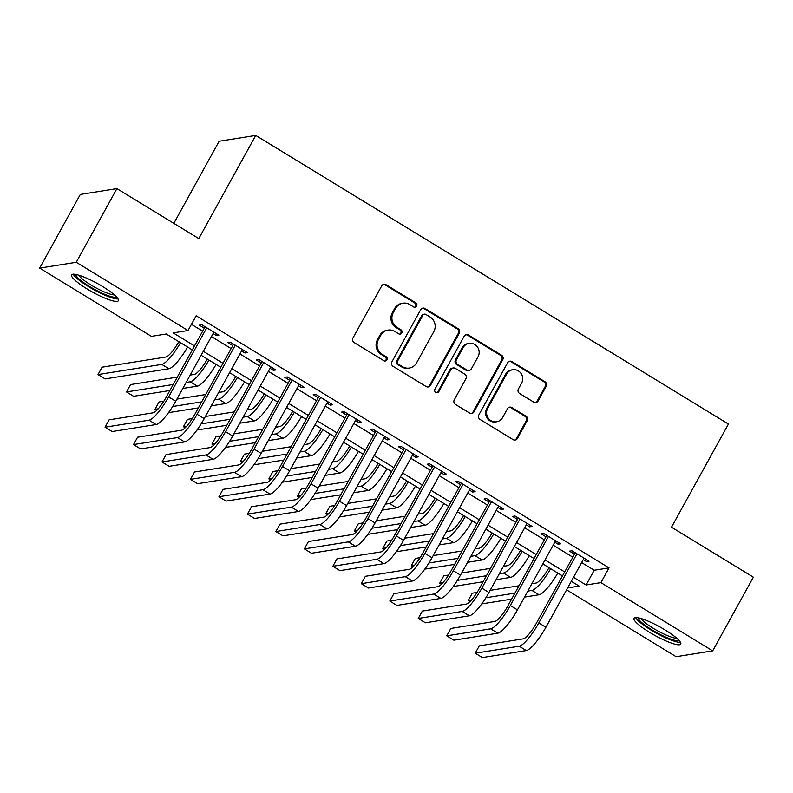 <?xml version="1.0" encoding="UTF-8"?>
<svg xmlns="http://www.w3.org/2000/svg" width="793" height="793" viewBox="0 0 793 793"><rect width="100%" height="100%" fill="white"/><g stroke="black" fill="none" stroke-linecap="round" stroke-linejoin="round"><path stroke-width="1.19" d="M416.632 306.068A2.349 2.25 80.9 0 0 415.79 302.847L386.092 284.717A3.36 3.212 80.9 0 0 381.701 285.906L352.954 337.977A3.36 3.212 80.9 0 0 354.154 342.576L383.852 360.706A2.349 2.25 80.9 0 0 386.925 359.873A2.349 2.25 80.9 0 0 386.082 356.652L382.246 354.312A10.755 10.289 80.9 0 1 378.41 339.592L380.809 335.251A10.755 10.289 80.9 0 1 394.855 331.454L398.701 333.803A2.349 2.25 80.9 0 0 401.773 332.971A2.349 2.25 80.9 0 0 400.941 329.749L397.095 327.41A10.755 10.289 80.9 0 1 393.259 312.69L395.657 308.348A10.755 10.289 80.9 0 1 409.713 304.552L413.549 306.901A2.349 2.25 80.9 0 0 416.632 306.068M414.541 307.218A2.349 2.25 80.9 0 0 414.798 303.005L385.101 284.875A3.36 3.212 80.9 0 0 383.475 284.409M384.833 361.023A2.349 2.25 80.9 0 0 385.101 356.81L381.255 354.471L382.246 354.312M399.682 334.121A2.349 2.25 80.9 0 0 399.95 329.908L396.103 327.559L397.095 327.41M649.645 632.408A26.714 4.936 28.9 0 1 633.974 618.262A26.714 4.936 28.9 0 1 665.079 629.949A26.714 4.936 28.9 0 1 680.751 644.094A26.714 4.936 28.9 0 1 649.645 632.408M87.25 289.029A26.714 4.936 28.9 0 1 71.578 274.884A26.714 4.936 28.9 0 1 102.684 286.57A26.714 4.936 28.9 0 1 118.355 300.716A26.714 4.936 28.9 0 1 87.25 289.029M533.739 402.13A3.36 3.212 80.9 0 0 538.13 400.941L546.189 386.33A3.36 3.212 80.9 0 0 544.989 381.73L512.01 361.598A3.36 3.212 80.9 0 0 507.619 362.788L478.873 414.858A3.36 3.212 80.9 0 0 480.072 419.457L513.051 439.59A3.36 3.212 80.9 0 0 517.442 438.41L527.186 420.756A3.36 3.212 80.9 0 0 525.987 416.156L511.872 407.543A3.36 3.212 80.9 0 0 507.48 408.732L502.653 417.475A8.991 8.604 80.9 0 1 488.111 417.951A8.991 8.604 80.9 0 1 487.695 408.345L506.618 374.068A8.991 8.604 80.9 0 1 521.16 373.602A8.991 8.604 80.9 0 1 521.576 383.197L518.424 388.907A3.36 3.212 80.9 0 0 519.623 393.506L533.739 402.13M192.312 349.901L166.252 333.992L151.413 336.351L39.65 268.113L80.321 194.434L116.918 188.605L198.785 238.584L255.733 135.434L728.43 424.047L671.483 527.196L753.35 577.185L712.679 650.865L676.082 656.693L566.589 589.843M116.918 188.605L76.247 262.285L188.01 330.522L173.171 332.882L194.513 345.917M581.636 562.574L594.205 570.256L609.044 567.887L196.149 315.783L188.01 330.522M609.044 567.887L600.906 582.627L712.679 650.865M459.266 333.258A3.36 3.212 80.9 0 0 458.067 328.659L425.088 308.527A3.36 3.212 80.9 0 0 420.686 309.706L391.95 361.777A3.36 3.212 80.9 0 0 393.14 366.376L426.128 386.518A3.36 3.212 80.9 0 0 430.52 385.329L459.266 333.258L458.275 333.417A3.36 3.212 80.9 0 0 457.075 328.817L424.096 308.675A3.36 3.212 80.9 0 0 422.471 308.209M468.544 335.062L501.533 355.195A3.36 3.212 80.9 0 1 502.722 359.794L473.986 411.864A3.36 3.212 80.9 0 1 469.585 413.054L455.469 404.44A3.36 3.212 80.9 0 1 454.28 399.841L465.937 378.717A3.36 3.212 80.9 0 0 464.738 374.118L455.37 368.398A3.36 3.212 80.9 0 0 450.979 369.588L438.846 391.573A2.349 2.25 80.9 0 1 435.04 391.692A2.349 2.25 80.9 0 1 434.931 389.185L464.153 336.242A3.36 3.212 80.9 0 1 468.544 335.062L467.563 335.221L500.542 355.353L501.533 355.195M213.109 333.566L216.4 335.578L218.878 335.181L201.789 324.753L199.321 325.15L204.297 328.193M241.578 350.952L244.878 352.964L247.347 352.568L230.267 342.14L227.789 342.536L232.775 345.579M270.056 368.339L273.357 370.351L275.825 369.954L258.746 359.526L256.268 359.923L261.254 362.966M298.535 385.725L301.826 387.737L304.304 387.341L287.215 376.913L284.746 377.309L289.723 380.353M327.013 403.112L330.304 405.124L332.782 404.727L315.693 394.299L313.215 394.696L318.201 397.739M355.482 420.498L358.783 422.51L361.251 422.114L344.172 411.686L341.694 412.082L346.68 415.126M383.961 437.885L387.262 439.897L389.73 439.5L372.641 429.072L370.172 429.469L375.158 432.512M412.439 455.271L415.73 457.283L418.208 456.887L401.119 446.459L398.651 446.856L403.627 449.889M440.908 472.658L444.209 474.67L446.677 474.273L429.598 463.846L427.12 464.242L432.106 467.275M469.387 490.044L472.687 492.056L475.156 491.66L458.067 481.232L455.598 481.619L460.584 484.662M497.865 507.431L501.156 509.443L503.634 509.047L486.545 498.619L484.077 499.005L489.053 502.048M526.334 524.817L529.635 526.83L532.103 526.433L515.024 516.005L512.546 516.392L517.532 519.435M554.813 542.204L558.113 544.216L560.582 543.82L543.502 533.392L541.024 533.778L546.01 536.821M191.43 324.327L202.651 331.177M211.453 336.559L231.13 348.563M239.932 353.946L259.598 365.95M268.411 371.332L288.077 383.336M296.879 388.719L316.556 400.723M325.358 406.105L345.024 418.109M353.837 423.492L373.503 435.496M382.305 440.878L401.982 452.882M410.784 458.255L430.46 470.269M439.263 475.641L458.929 487.655M467.741 493.028L487.408 505.042M496.21 510.414L515.886 522.428M524.688 527.801L544.355 539.815M553.167 545.188L572.833 557.201M583.291 559.59L586.582 561.603L589.06 561.206L571.971 550.778L569.503 551.165L574.489 554.208M255.733 135.434L219.136 141.263L173.826 223.348M39.65 268.113L76.247 262.285M567.649 587.92L579.148 586.086L571.307 581.299M562.495 575.926L542.828 563.912M534.026 558.54L514.35 546.526M505.547 541.153L485.881 529.139M477.069 523.767L457.402 511.753M448.6 506.38L428.924 494.366M420.121 488.994L400.445 476.98M391.643 471.607L371.976 459.593M363.164 454.22L343.498 442.207M334.696 436.834L315.019 424.82M306.217 419.447L286.551 407.433M277.738 402.061L258.072 390.047M249.27 384.674L229.593 372.66M220.791 367.288L201.125 355.274M573.508 577.314L586.077 584.986L600.906 582.627M203.325 351.289L222.992 363.303M231.794 368.676L251.47 380.69M260.273 386.062L279.939 398.076M288.751 403.449L308.418 415.463M317.22 420.835L336.896 432.849M345.698 438.222L365.365 450.236M374.177 455.608L393.843 467.622M402.646 472.995L422.322 485.009M431.124 490.381L450.801 502.395M459.603 507.768L479.269 519.782M488.082 525.154L507.748 537.168M516.55 542.541L536.227 554.555M545.029 559.927L564.695 571.941M594.205 570.256L586.077 584.986M216.4 335.578L217.193 334.15M244.878 352.964L245.661 351.537M273.357 370.351L274.14 368.923M301.826 387.737L302.619 386.31M330.304 405.124L331.087 403.696M358.783 422.51L359.566 421.083M387.262 439.897L388.045 438.47M415.73 457.283L416.523 455.856M444.209 474.67L444.992 473.243M472.687 492.056L473.471 490.629M501.156 509.443L501.949 508.016M529.635 526.83L530.418 525.402M558.113 544.216L558.896 542.789M586.582 561.603L587.375 560.175M402.903 303.184L401.922 303.342A10.755 10.289 80.9 0 0 394.666 308.507L395.657 308.348M396.103 327.559A10.755 10.289 80.9 0 1 392.267 312.848L394.666 308.507M388.055 330.086L387.063 330.245A10.755 10.289 80.9 0 0 379.817 335.409L380.809 335.251M381.255 354.471A10.755 10.289 80.9 0 1 377.418 339.751L379.817 335.409M427.754 386.984A3.36 3.212 80.9 0 0 429.528 385.487L458.275 333.417M425.92 314.444A2.349 2.25 80.9 0 0 422.847 315.277L397.62 360.984A2.349 2.25 80.9 0 0 398.453 364.205L402.507 366.683A10.755 10.289 80.9 0 0 416.563 362.887L433.811 331.643A10.755 10.289 80.9 0 0 429.975 316.922L425.92 314.444M424.433 314.147L423.442 314.306A2.349 2.25 80.9 0 0 421.856 315.436L422.847 315.277M409.307 368.051L408.326 368.21A10.755 10.289 80.9 0 1 401.516 366.842L397.462 364.364A2.349 2.25 80.9 0 1 396.629 361.142L421.856 315.436M471.211 413.52A3.36 3.212 80.9 0 0 472.995 412.023L501.741 359.953A3.36 3.212 80.9 0 0 500.542 355.353M453.249 367.972L452.258 368.13A3.36 3.212 80.9 0 0 449.988 369.746L437.855 391.732L438.846 391.573M436.755 392.723A2.349 2.25 80.9 0 0 437.855 391.732M478.03 356.8A8.991 8.604 80.9 0 0 469.139 343.359A8.991 8.604 80.9 0 0 463.082 347.671L456.411 359.754A3.36 3.212 80.9 0 0 457.611 364.354L466.968 370.073A3.36 3.212 80.9 0 0 471.359 368.884L478.03 356.8M469.139 343.359L468.148 343.518A8.991 8.604 80.9 0 0 462.091 347.83L463.082 347.671M469.099 370.5L468.108 370.658A3.36 3.212 80.9 0 1 465.987 370.232L456.619 364.512A3.36 3.212 80.9 0 1 455.42 359.913L462.091 347.83M467.563 335.221A3.36 3.212 80.9 0 0 465.937 334.755M512.684 369.746L511.693 369.905A8.991 8.604 80.9 0 0 505.637 374.227L506.618 374.068M496.587 421.797L495.595 421.955A8.991 8.604 80.9 0 1 486.704 408.504L505.637 374.227M514.677 440.056A3.36 3.212 80.9 0 0 516.451 438.559L526.195 420.914A3.36 3.212 80.9 0 0 524.996 416.315L510.88 407.701A3.36 3.212 80.9 0 0 509.255 407.235M535.354 402.596A3.36 3.212 80.9 0 0 537.139 401.099L545.197 386.488A3.36 3.212 80.9 0 0 544.008 381.889L511.019 361.757A3.36 3.212 80.9 0 0 509.393 361.291M178.821 341.664A17.129 3.876 121.4 0 1 165.826 357.028L102.079 367.189L98.015 374.554L161.762 364.403A25.693 5.819 -58.6 0 0 180.497 342.685M98.015 374.554L105.132 378.905L168.879 368.745A25.693 5.819 -58.6 0 0 187.614 347.037M205.09 326.766L166.143 397.303A17.129 3.876 121.4 0 1 153.069 412.826L109.107 419.834L105.043 427.199L149.005 420.191A25.693 5.819 -58.6 0 0 168.622 396.906L206.775 327.796M105.043 427.199L112.16 431.541L156.122 424.542A25.693 5.819 -58.6 0 0 175.739 401.258L213.892 332.138M116.383 296.79A23.126 4.272 28.9 0 1 89.589 286.501A23.126 4.272 28.9 0 1 75.95 274.467M78.636 275.141A21.411 3.955 -151.1 0 0 90.898 284.955A21.411 3.955 -151.1 0 0 114.38 294.877M73.224 274.19A26.546 4.907 -151.1 0 0 88.598 286.66A26.546 4.907 -151.1 0 0 118.068 298.951M678.778 640.169A23.126 4.272 28.9 0 1 659.052 633.885A23.126 4.272 28.9 0 1 638.682 619.184A23.126 4.272 28.9 0 1 638.345 617.846M635.609 617.569A26.546 4.907 -151.1 0 0 635.718 617.767A26.546 4.907 -151.1 0 0 656.584 633.28A26.546 4.907 -151.1 0 0 680.463 642.33M641.031 618.52A21.411 3.955 -151.1 0 0 657.566 630.812A21.411 3.955 -151.1 0 0 676.776 638.256M207.3 359.051A17.129 3.876 121.4 0 1 194.305 374.415L190.191 375.069M177.285 377.131L130.558 384.575L126.493 391.94L173.221 384.496M186.127 382.444L190.231 381.79A25.693 5.819 -58.6 0 0 208.975 360.072M126.493 391.94L133.611 396.292L169.9 390.513M182.806 388.451L197.358 386.132A25.693 5.819 -58.6 0 0 216.093 364.423M235.769 376.437A17.129 3.876 121.4 0 1 222.774 391.801L218.67 392.456M205.764 394.517L176.918 399.107M163.844 401.199L159.036 401.962L154.972 409.327L158.203 408.811M172.646 406.512L201.69 401.882M214.596 399.831L218.709 399.176A25.693 5.819 -58.6 0 0 237.444 377.458M154.972 409.327L156.707 410.387M168.512 412.647L198.379 407.889M211.285 405.838L225.827 403.518A25.693 5.819 -58.6 0 0 244.561 381.8M264.247 393.824A17.129 3.876 121.4 0 1 251.252 409.188L247.148 409.842M234.232 411.904L205.397 416.494M192.312 418.585L187.515 419.348L183.441 426.713L186.682 426.198M201.125 423.898L230.168 419.269M243.074 417.217L247.188 416.563A25.693 5.819 -58.6 0 0 265.923 394.845M183.441 426.713L185.175 427.774M196.981 430.034L226.848 425.276M239.764 423.224L254.305 420.905A25.693 5.819 -58.6 0 0 273.04 399.186M292.726 411.21A17.129 3.876 121.4 0 1 279.731 426.575L275.617 427.229M262.711 429.291L233.876 433.88M220.791 435.972L215.983 436.735L211.919 444.1L215.151 443.584M229.593 441.285L258.647 436.656M271.553 434.604L275.667 433.949A25.693 5.819 -58.6 0 0 294.401 412.231M211.919 444.1L213.654 445.16M225.46 447.421L255.326 442.663M268.232 440.611L282.784 438.291A25.693 5.819 -58.6 0 0 301.518 416.573M233.558 344.152L194.622 414.689A17.129 3.876 121.4 0 1 181.547 430.212L137.585 437.221L133.511 444.586L177.473 437.577A25.693 5.819 -58.6 0 0 197.1 414.293L235.253 345.183M133.511 444.586L140.629 448.927L184.591 441.929A25.693 5.819 -58.6 0 0 204.217 418.645L242.371 349.525M262.037 361.539L223.101 432.076A17.129 3.876 121.4 0 1 210.016 447.599L166.054 454.607L161.99 461.972L205.952 454.964A25.693 5.819 -58.6 0 0 225.569 431.679L263.722 362.57M161.99 461.972L169.107 466.314L213.069 459.316A25.693 5.819 -58.6 0 0 232.696 436.031L270.839 366.911M290.516 378.925L251.579 449.462A17.129 3.876 121.4 0 1 238.495 464.985L194.533 471.994L190.469 479.359L234.431 472.35A25.693 5.819 -58.6 0 0 254.047 449.066L292.201 379.956M190.469 479.359L197.586 483.7L241.548 476.702A25.693 5.819 -58.6 0 0 261.165 453.418L299.318 384.298M318.984 396.312L280.048 466.849A17.129 3.876 121.4 0 1 266.973 482.372L223.011 489.38L218.937 496.745L262.899 489.737A25.693 5.819 -58.6 0 0 282.526 466.453L320.679 397.343M218.937 496.745L226.064 501.087L270.026 494.089A25.693 5.819 -58.6 0 0 289.643 470.804L327.796 401.684M321.195 428.597A17.129 3.876 121.4 0 1 308.209 443.961L304.096 444.615M291.19 446.677L262.354 451.267M249.27 453.358L244.462 454.121L240.398 461.486L243.629 460.971M258.072 458.671L287.116 454.042M300.032 451.99L304.135 451.336A25.693 5.819 -58.6 0 0 322.87 429.618M240.398 461.486L242.133 462.547M253.938 464.807L283.805 460.049M296.711 457.997L311.252 455.678A25.693 5.819 -58.6 0 0 329.997 433.959M347.463 413.698L308.527 484.236A17.129 3.876 121.4 0 1 295.442 499.759L251.48 506.757L247.416 514.132L291.378 507.123A25.693 5.819 -58.6 0 0 310.995 483.839L349.148 414.729M247.416 514.132L254.533 518.473L298.495 511.475A25.693 5.819 -58.6 0 0 318.122 488.191L356.275 419.071M349.673 445.983A17.129 3.876 121.4 0 1 336.678 461.348L332.574 462.002M319.658 464.064L290.823 468.653M277.748 470.745L272.941 471.508L268.867 478.873L272.108 478.357M286.551 476.058L315.594 471.429M328.5 469.377L332.614 468.722A25.693 5.819 -58.6 0 0 351.349 447.004M268.867 478.873L270.601 479.934M282.407 482.194L312.273 477.436M325.189 475.384L339.731 473.064A25.693 5.819 -58.6 0 0 358.466 451.346M375.941 431.085L337.005 501.622A17.129 3.876 121.4 0 1 323.921 517.145L279.959 524.143L275.895 531.518L319.857 524.51A25.693 5.819 -58.6 0 0 339.473 501.226L377.627 432.116M275.895 531.518L283.012 535.86L326.974 528.862A25.693 5.819 -58.6 0 0 346.591 505.577L384.744 436.457M378.152 463.37A17.129 3.876 121.4 0 1 365.157 478.734L361.043 479.388M348.137 481.45L319.301 486.04M306.217 488.131L301.409 488.894L297.345 496.259L300.577 495.744M315.019 493.444L344.073 488.815M356.979 486.763L361.093 486.109A25.693 5.819 -58.6 0 0 379.827 464.391M297.345 496.259L299.08 497.32M310.886 499.58L340.752 494.822M353.658 492.77L368.21 490.451A25.693 5.819 -58.6 0 0 386.944 468.732M404.42 448.471L365.474 519.009A17.129 3.876 121.4 0 1 352.399 534.532L308.437 541.53L304.363 548.905L348.335 541.897A25.693 5.819 -58.6 0 0 367.952 518.612L406.105 449.502M304.363 548.905L311.49 553.246L355.452 546.248A25.693 5.819 -58.6 0 0 375.069 522.964L413.222 453.844M406.631 480.756A17.129 3.876 121.4 0 1 393.635 496.121L389.522 496.775M376.616 498.837L347.78 503.426M334.696 505.518L329.888 506.281L325.824 513.646L329.055 513.13M343.498 510.831L372.541 506.202M385.457 504.15L389.561 503.496A25.693 5.819 -58.6 0 0 408.296 481.777M325.824 513.646L327.559 514.707M339.364 516.967L369.231 512.209M382.137 510.157L396.688 507.837A25.693 5.819 -58.6 0 0 415.423 486.119M432.889 465.858L393.952 536.395A17.129 3.876 121.4 0 1 380.878 551.918L336.916 558.916L332.842 566.291L376.804 559.283A25.693 5.819 -58.6 0 0 396.431 535.999L434.574 466.889M332.842 566.291L339.959 570.633L383.921 563.635A25.693 5.819 -58.6 0 0 403.548 540.34L441.701 471.23M435.099 498.143A17.129 3.876 121.4 0 1 422.104 513.507L418 514.161M405.084 516.223L376.249 520.813M363.174 522.904L358.367 523.667L354.293 531.032L357.534 530.517M371.976 528.217L401.02 523.588M413.926 521.536L418.04 520.882A25.693 5.819 -58.6 0 0 436.774 499.164M354.293 531.032L356.027 532.093M367.843 534.353L397.699 529.595M410.615 527.543L425.157 525.224A25.693 5.819 -58.6 0 0 443.892 503.505M463.578 515.529A17.129 3.876 121.4 0 1 450.583 530.894L446.469 531.548M433.563 533.61L404.727 538.199M391.643 540.281L386.835 541.054L382.771 548.419L386.013 547.904M400.455 545.604L429.499 540.975M442.405 538.923L446.518 538.269A25.693 5.819 -58.6 0 0 465.253 516.55M382.771 548.419L384.506 549.48M396.312 551.74L426.178 546.982M439.084 544.93L453.636 542.61A25.693 5.819 -58.6 0 0 472.37 520.892M492.056 532.916A17.129 3.876 121.4 0 1 479.061 548.28L474.948 548.934M462.041 550.996L433.206 555.586M420.121 557.667L415.314 558.441L411.25 565.805L414.481 565.29M428.924 562.99L457.977 558.361M470.883 556.309L474.987 555.655A25.693 5.819 -58.6 0 0 493.732 533.937M411.25 565.805L412.984 566.866M424.79 569.126L454.657 564.368M467.563 562.316L482.114 559.997A25.693 5.819 -58.6 0 0 500.849 538.278M520.525 550.302A17.129 3.876 121.4 0 1 507.54 565.667L503.426 566.321M490.52 568.383L461.685 572.972M448.6 575.054L443.793 575.827L439.728 583.192L442.96 582.677M457.402 580.377L486.446 575.748M499.362 573.696L503.466 573.032A25.693 5.819 -58.6 0 0 522.2 551.323M439.728 583.192L441.463 584.253M453.269 586.513L483.135 581.755M496.041 579.703L510.583 577.383A25.693 5.819 -58.6 0 0 529.318 555.665M549.004 567.689A17.129 3.876 121.4 0 1 536.009 583.053L531.905 583.707M518.989 585.769L490.153 590.359M477.069 592.44L472.271 593.214L468.197 600.579L471.439 600.063M485.881 597.763L514.925 593.134M527.831 591.082L531.944 590.418A25.693 5.819 -58.6 0 0 550.679 568.71M468.197 600.579L469.932 601.639M481.738 603.899L511.604 599.141M524.52 597.089L539.062 594.77A25.693 5.819 -58.6 0 0 557.796 573.052M461.367 483.244L422.431 553.782A17.129 3.876 121.4 0 1 409.347 569.305L365.385 576.303L361.321 583.678L405.282 576.67A25.693 5.819 -58.6 0 0 424.899 553.385L463.053 484.275M361.321 583.678L368.438 588.019L412.4 581.021A25.693 5.819 -58.6 0 0 432.016 557.727L470.17 488.617M489.846 500.631L450.91 571.168A17.129 3.876 121.4 0 1 437.825 586.691L393.863 593.689L389.799 601.064L433.761 594.056A25.693 5.819 -58.6 0 0 453.378 570.772L491.531 501.662M389.799 601.064L396.916 605.406L440.878 598.408A25.693 5.819 -58.6 0 0 460.495 575.113L498.648 506.003M518.315 518.017L479.378 588.555A17.129 3.876 121.4 0 1 466.304 604.078L422.342 611.076L418.268 618.451L462.23 611.443A25.693 5.819 -58.6 0 0 481.857 588.158L520.01 519.048M418.268 618.451L425.385 622.792L469.357 615.794A25.693 5.819 -58.6 0 0 488.974 592.5L527.127 523.39M546.793 535.404L507.857 605.941A17.129 3.876 121.4 0 1 494.773 621.464L450.811 628.462L446.746 635.837L490.708 628.829A25.693 5.819 -58.6 0 0 510.325 605.545L548.478 536.435M446.746 635.837L453.864 640.179L497.826 633.181A25.693 5.819 -58.6 0 0 517.452 609.886L555.596 540.776M575.272 552.79L536.336 623.328A17.129 3.876 121.4 0 1 523.251 638.851L479.289 645.849L475.225 653.224L519.187 646.216A25.693 5.819 -58.6 0 0 538.804 622.931L576.957 553.821M475.225 653.224L482.342 657.566L526.304 650.567A25.693 5.819 -58.6 0 0 545.921 627.273L584.074 558.163M414.798 303.005L415.79 302.847M385.101 356.81L386.082 356.652M399.95 329.908L400.941 329.749M392.267 312.848L393.259 312.69M377.418 339.751L378.41 339.592M385.101 284.875L386.092 284.717M429.528 385.487L430.52 385.329M424.096 308.675L425.088 308.527M457.075 328.817L458.067 328.659M396.629 361.142L397.62 360.984M397.462 364.364L398.453 364.205M401.516 366.842L402.507 366.683M501.741 359.953L502.722 359.794M472.995 412.023L473.986 411.864M449.988 369.746L450.979 369.588M455.42 359.913L456.411 359.754M456.619 364.512L457.611 364.354M465.987 370.232L466.968 370.073M486.704 408.504L487.695 408.345M510.88 407.701L511.872 407.543M524.996 416.315L525.987 416.156M526.195 420.914L527.186 420.756M516.451 438.559L517.442 438.41M511.019 361.757L512.01 361.598M544.008 381.889L544.989 381.73M545.197 386.488L546.189 386.33M537.139 401.099L538.13 400.941M161.762 364.403L168.879 368.745M168.622 396.906L175.739 401.258M149.005 420.191L156.122 424.542M190.231 381.79L197.358 386.132M218.709 399.176L225.827 403.518M247.188 416.563L254.305 420.905M275.667 433.949L282.784 438.291M197.1 414.293L204.217 418.645M177.473 437.577L184.591 441.929M225.569 431.679L232.696 436.031M205.952 454.964L213.069 459.316M254.047 449.066L261.165 453.418M234.431 472.35L241.548 476.702M282.526 466.453L289.643 470.804M262.899 489.737L270.026 494.089M304.135 451.336L311.252 455.678M310.995 483.839L318.122 488.191M291.378 507.123L298.495 511.475M332.614 468.722L339.731 473.064M339.473 501.226L346.591 505.577M319.857 524.51L326.974 528.862M361.093 486.109L368.21 490.451M367.952 518.612L375.069 522.964M348.335 541.897L355.452 546.248M389.561 503.496L396.688 507.837M396.431 535.999L403.548 540.34M376.804 559.283L383.921 563.635M418.04 520.882L425.157 525.224M446.518 538.269L453.636 542.61M474.987 555.655L482.114 559.997M503.466 573.032L510.583 577.383M531.944 590.418L539.062 594.77M424.899 553.385L432.016 557.727M405.282 576.67L412.4 581.021M453.378 570.772L460.495 575.113M433.761 594.056L440.878 598.408M481.857 588.158L488.974 592.5M462.23 611.443L469.357 615.794M510.325 605.545L517.452 609.886M490.708 628.829L497.826 633.181M538.804 622.931L545.921 627.273M519.187 646.216L526.304 650.567"/></g></svg>
